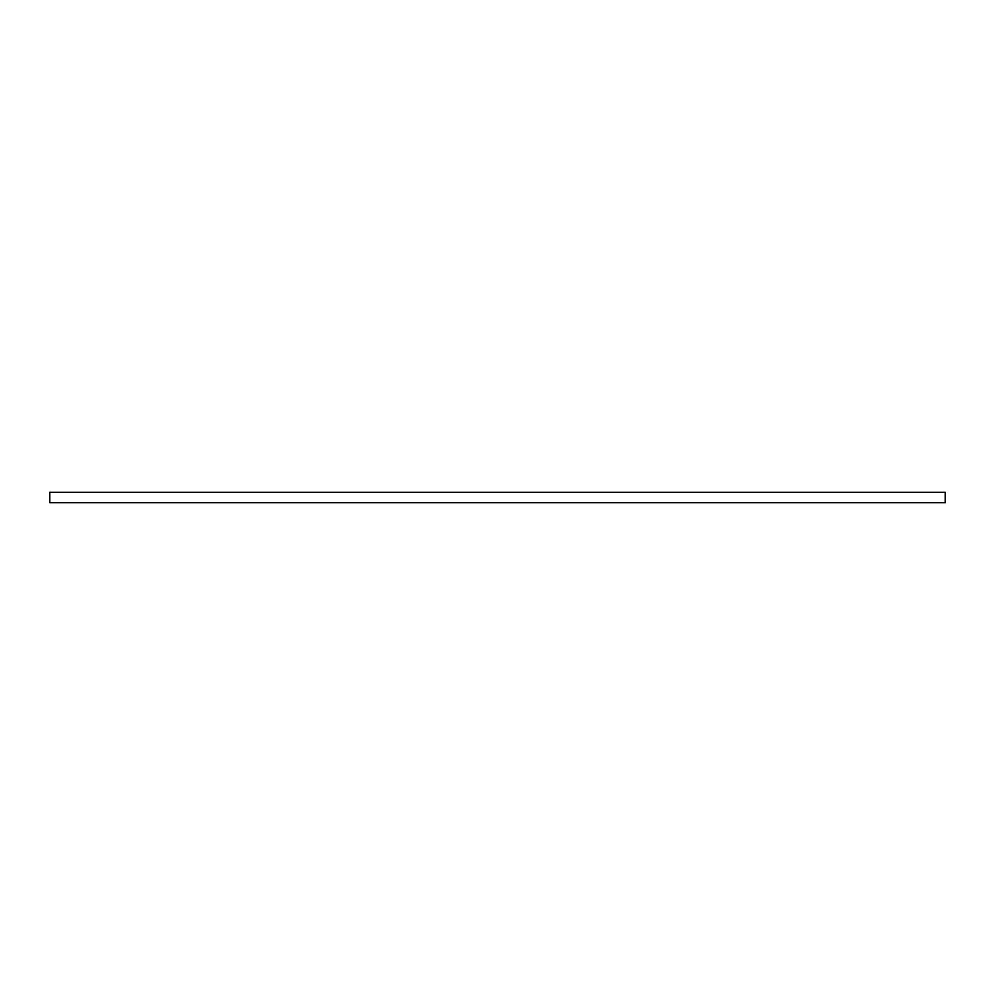<?xml version="1.0" encoding="UTF-8"?>
<svg xmlns="http://www.w3.org/2000/svg" width="995" height="995" viewBox="0 0 995 995"><rect width="100%" height="100%" fill="white"/><g stroke="black" fill="none" stroke-linecap="round" stroke-linejoin="round"><path stroke-width="1.49" d="M945.25 502.686L49.75 502.686L49.75 492.314L945.25 492.314L945.25 502.686"/></g></svg>
